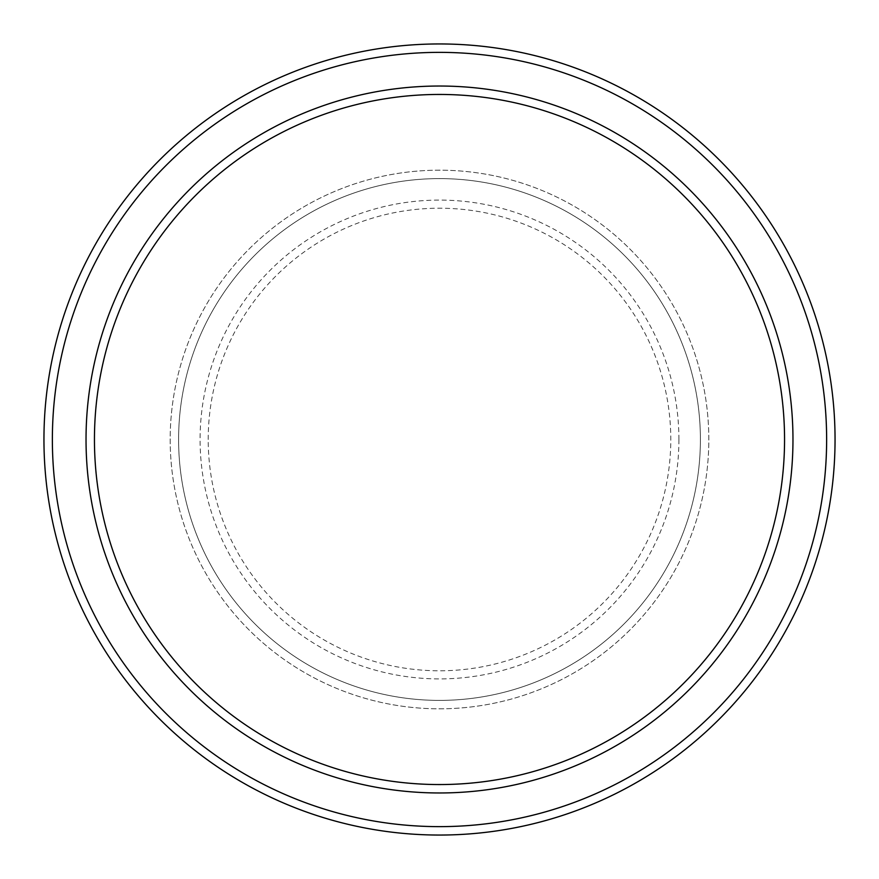 <?xml version="1.0" encoding="UTF-8"?>
<svg xmlns="http://www.w3.org/2000/svg" width="879" height="879" viewBox="0 0 879 879"><rect width="100%" height="100%" fill="white"/><g stroke="black" fill="none" stroke-linecap="round" stroke-linejoin="round"><path stroke-width="0.66" stroke-dasharray="4.39 3.3" d="M170.185 439.5A269.315 269.315 0 0 0 439.5 708.815A269.315 269.315 0 0 0 708.815 439.5A269.315 269.315 0 0 0 439.5 170.185A269.315 269.315 0 0 0 170.185 439.5A269.315 269.315 0 0 0 439.5 708.815A269.315 269.315 0 0 0 708.815 439.5A269.315 269.315 0 0 0 439.5 170.185A269.315 269.315 0 0 0 170.185 439.5A269.315 269.315 0 0 0 439.5 708.815A269.315 269.315 0 0 0 708.815 439.5A269.315 269.315 0 0 0 439.5 170.185A269.315 269.315 0 0 0 170.185 439.5A269.315 269.315 0 0 0 439.5 708.815A269.315 269.315 0 0 0 708.815 439.5A269.315 269.315 0 0 0 439.5 170.185A269.315 269.315 0 0 0 170.185 439.5A269.315 269.315 0 0 0 439.5 708.815A269.315 269.315 0 0 0 708.815 439.5A269.315 269.315 0 0 0 439.5 170.185A269.315 269.315 0 0 0 170.185 439.5A269.315 269.315 0 0 0 439.5 708.815A269.315 269.315 0 0 0 708.815 439.5A269.315 269.315 0 0 0 439.5 170.185A269.315 269.315 0 0 0 170.185 439.5A269.315 269.315 0 0 0 439.5 708.815A269.315 269.315 0 0 0 708.815 439.5A269.315 269.315 0 0 0 439.5 170.185A269.315 269.315 0 0 0 170.185 439.5A269.315 269.315 0 0 0 439.5 708.815A269.315 269.315 0 0 0 708.815 439.5A269.315 269.315 0 0 0 439.5 170.185A269.315 269.315 0 0 0 170.185 439.5M178.602 439.5A260.898 260.898 0 0 0 439.5 700.398A260.898 260.898 0 0 0 700.398 439.5A260.898 260.898 0 0 0 439.5 178.602A260.898 260.898 0 0 0 178.602 439.5A260.898 260.898 0 0 0 439.5 700.398A260.898 260.898 0 0 0 700.398 439.5A260.898 260.898 0 0 0 439.5 178.602A260.898 260.898 0 0 0 178.602 439.5A260.898 260.898 0 0 0 439.5 700.398A260.898 260.898 0 0 0 700.398 439.5A260.898 260.898 0 0 0 439.5 178.602A260.898 260.898 0 0 0 178.602 439.5A260.898 260.898 0 0 0 439.5 700.398A260.898 260.898 0 0 0 700.398 439.5A260.898 260.898 0 0 0 439.5 178.602A260.898 260.898 0 0 0 178.602 439.5A260.898 260.898 0 0 0 439.5 700.398A260.898 260.898 0 0 0 700.398 439.5A260.898 260.898 0 0 0 439.5 178.602A260.898 260.898 0 0 0 178.602 439.5M94.449 439.5A345.051 345.051 0 0 1 439.5 94.449A345.051 345.051 0 0 1 784.551 439.5A345.051 345.051 0 0 1 439.5 784.551A345.051 345.051 0 0 1 94.449 439.5A345.051 345.051 0 0 0 439.5 784.551A345.051 345.051 0 0 0 784.551 439.5A345.051 345.051 0 0 1 439.5 784.551A345.051 345.051 0 0 1 94.449 439.5A345.051 345.051 0 0 1 439.5 94.449A345.051 345.051 0 0 1 784.551 439.5A345.051 345.051 0 0 0 439.5 94.449A345.051 345.051 0 0 0 94.449 439.5M792.968 439.5A353.468 353.468 0 0 0 439.5 86.032A353.468 353.468 0 0 0 86.032 439.5A353.468 353.468 0 0 0 439.5 792.968A353.468 353.468 0 0 0 792.968 439.5A353.468 353.468 0 0 0 439.5 86.032A353.468 353.468 0 0 0 86.032 439.5A353.468 353.468 0 0 0 439.5 792.968A353.468 353.468 0 0 0 792.968 439.5A353.468 353.468 0 0 0 439.5 86.032A353.468 353.468 0 0 0 86.032 439.5A353.468 353.468 0 0 0 439.5 792.968A353.468 353.468 0 0 0 792.968 439.5A353.468 353.468 0 0 1 439.5 792.968A353.468 353.468 0 0 1 86.032 439.5A353.468 353.468 0 0 0 439.5 792.968A353.468 353.468 0 0 0 792.968 439.5A353.468 353.468 0 0 0 439.5 86.032A353.468 353.468 0 0 0 86.032 439.5A353.468 353.468 0 0 1 439.5 86.032A353.468 353.468 0 0 1 792.968 439.5M835.05 439.5A395.55 395.55 0 0 0 439.5 43.95A395.55 395.55 0 0 0 43.95 439.5A395.55 395.55 0 0 0 439.5 835.05A395.55 395.55 0 0 0 835.05 439.5M208.213 439.5A231.287 231.287 0 0 1 439.5 208.213A231.287 231.287 0 0 1 670.787 439.5A231.287 231.287 0 0 1 439.5 670.787A231.287 231.287 0 0 1 208.213 439.5M678.907 439.5A239.407 239.407 0 0 0 439.5 200.093A239.407 239.407 0 0 0 200.093 439.5A239.407 239.407 0 0 0 439.5 678.907A239.407 239.407 0 0 0 678.907 439.5"/><path stroke-width="1.32" d="M784.551 439.5A345.051 345.051 0 0 0 439.5 94.449A345.051 345.051 0 0 0 94.449 439.5A345.051 345.051 0 0 0 439.5 784.551A345.051 345.051 0 0 0 784.551 439.5M86.032 439.5A353.468 353.468 0 0 1 439.5 86.032A353.468 353.468 0 0 1 792.968 439.5A353.468 353.468 0 0 1 439.5 792.968A353.468 353.468 0 0 1 86.032 439.5M826.634 439.5A387.134 387.134 0 0 0 439.5 52.366A387.134 387.134 0 0 0 52.366 439.5A387.134 387.134 0 0 0 439.5 826.634A387.134 387.134 0 0 0 826.634 439.5M43.95 439.5A395.55 395.55 0 0 1 439.5 43.95A395.55 395.55 0 0 1 835.05 439.5A395.55 395.55 0 0 1 439.5 835.05A395.55 395.55 0 0 1 43.95 439.5"/></g></svg>
